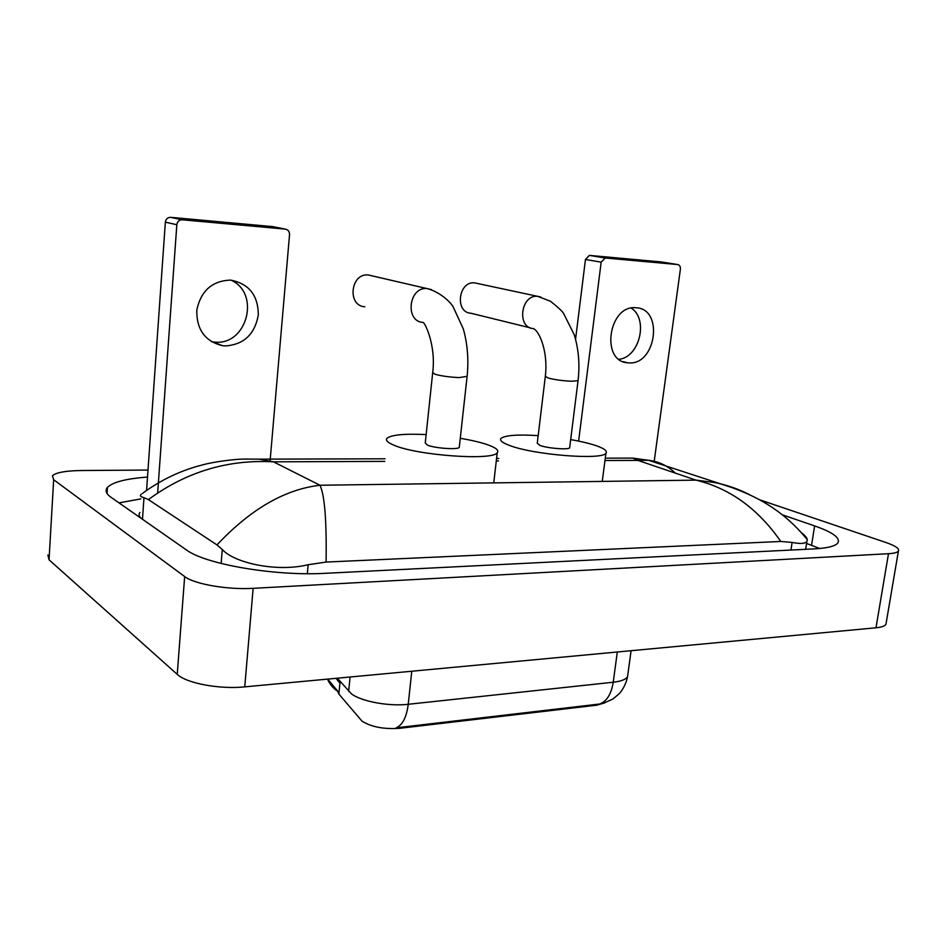 <?xml version="1.0" encoding="UTF-8"?>
<svg xmlns="http://www.w3.org/2000/svg" width="946" height="946" viewBox="0 0 946 946"><rect width="100%" height="100%" fill="white"/><g stroke="black" fill="none" stroke-linecap="round" stroke-linejoin="round"><path stroke-width="1.42" d="M604.719 702.902L596.701 705.196L399.898 728.29C384.159 729.401 371.565 727.048 362.082 721.219L338.869 694.057L337.722 691.148M337.344 678.199L351.427 693.844C361.23 701.447 388.901 706.579 408.234 704.285C406.567 717.198 402.558 725.038 396.208 727.817L599.658 704.013L603.501 703.268L613.008 698.976L619.334 693.595C623.544 688.676 626.287 683.024 627.553 676.627L627.908 674.049M327.765 679.098L338.999 692.697L339.933 683.213L336.031 678.329M231.013 280.158C260.647 293.225 247.273 345.113 215.215 342.156L211.502 341.754M230.481 280.122C212.176 280.808 200.954 290.765 196.803 309.992C196.437 329.527 205.034 341.435 222.606 345.704L225.29 345.94C243.772 344.663 254.781 334.364 258.305 315.018C258.211 295.365 249.035 283.741 230.8 280.146L230.481 280.122M146.571 490.418L165.349 222.168C165.834 219.129 167.525 217.509 170.446 217.32L181.999 219.779C179.042 219.98 177.328 221.624 176.831 224.722L157.663 492.89M270.095 460.986L289.535 234.667C289.523 231.522 288.116 229.677 285.314 229.109L272.519 226.591L170.729 217.344M285.314 229.109L182.282 219.791M432.641 373.138L425.251 442.929L427.391 445.105C434.604 448.25 457.722 449.929 459.259 447.423L459.354 446.654M460.276 438.317C472.361 440.339 481.963 442.657 489.094 445.282C496.39 448.061 499.098 450.556 497.229 452.756C492.807 460.927 416.004 455.345 393.453 444.998C387.375 442.409 385.259 440.127 387.103 438.175C391.774 434.77 404.782 433.575 426.126 434.592M368.337 274.979L368.313 274.979C350.517 272.886 346.969 305.901 364.813 306.776M545.274 376.768L537.269 443.213L539.989 445.436C547.545 448.345 568.38 449.989 569.658 447.801L569.729 447.174M570.675 439.583C580.891 441.38 589.299 443.39 595.933 445.601C604.305 448.499 607.639 451.029 605.925 453.205C602.271 460.371 533.095 454.86 509.267 445.341C502.054 442.622 499.322 440.28 501.073 438.341C505.306 435.266 517.675 434.356 538.179 435.633M569.658 447.801L578.041 380.706L571.325 381.25C562.492 380.8 554.758 379.736 548.148 378.033L545.334 376.307C548.242 351.959 539.575 331.266 533.438 328.605C516.504 327.955 520.773 294.348 537.624 296.323L474.608 282.866C458.337 280.927 454.577 312.511 470.907 313.232L530.28 327.836M636.008 307.757C608.704 304.494 600.237 361.337 627.588 362.791L628.771 362.886C656.11 365.369 663.95 308.763 636.15 307.769L636.008 307.757M575.558 339.307L585.456 259.5L589.393 255.396L605.274 258.01L601.171 262.16L578.621 441.096M654.088 462.156L680.387 269.149C680.541 266.524 679.642 264.998 677.679 264.549L661.431 261.947L589.512 255.408M677.679 264.549L605.274 258.01M631.207 308.089C648.79 319.062 639.602 357.245 619.039 359.291M886.225 622.657L885.941 624.313C884.817 626.086 881.495 627.245 875.972 627.789L244.754 686.867C219.496 689.48 186.492 683.296 177.233 674.356L49.038 559.807L47.891 554.947M759.508 499.748L886.083 542.555C895.519 545.83 899.622 548.668 898.404 551.08C897.34 552.499 894.029 553.386 888.495 553.706L253.138 588.329C227.643 589.926 194.143 584.108 184.659 576.552L53.662 479.728L52.444 475.732C56.039 472.492 65.771 470.753 81.64 470.517L148.002 470.056M147.505 477.08C126.007 478.676 112.657 482.129 107.43 487.438C104.888 490.489 106.082 493.777 111.001 497.289L186.303 549.851C205.164 564.289 275.05 576.28 325.471 573.3L814.34 548.881C827.596 548.148 835.448 546.138 837.92 542.862C840.474 537.896 832.705 532.243 814.624 525.917L782.33 514.813M819.744 548.503L806.571 543.477M140.836 498.897L118.983 502.87M139.902 512.507C138.4 514.458 138.991 516.516 141.675 518.704M243.95 459.07L259.074 459.153L273.441 461.825C227.785 459.307 186.102 471.9 148.392 499.594L143.981 497.655C140.516 496.804 139.582 495.692 141.155 494.297M801.463 532.764C805.093 535.495 807.033 537.825 807.305 539.74L806.891 541.467C805.223 543.702 800.304 544.021 792.121 542.425L780.781 541.467C758.042 508.723 729.78 488.278 695.996 480.13L714.656 482.543C727.19 485.05 738.921 489.153 749.835 494.841M148.392 499.594L216.965 544.908C250.572 509.173 284.9 489.295 319.973 485.251C324.679 495.125 326.713 520.726 326.086 562.066L780.781 541.467M326.086 562.066L308.148 564.727C276.776 572.425 234.253 562.988 222.275 549.508L216.965 544.908M675.373 473.118C667.58 465.704 658.641 461.423 648.542 460.288L637.911 460.395L632.685 458.089L626.524 458.112M605.274 458.171L632.685 458.089L648.53 460.288L731.968 487.592C750.403 494.391 759.78 499.701 767.608 504.49C782.649 513.796 795.882 525.55 807.305 539.74M338.869 694.057L340.111 681.416M596.701 705.196L596.82 704.309M399.898 728.29L399.992 727.332M348.66 691.36L350.079 677.005M599.658 704.013C606.812 701.317 611.329 694.057 613.233 682.232C621.12 681.321 625.897 679.453 627.553 676.627L631.088 650.706M327.505 679.122C329.823 684.407 333.382 688.582 338.207 691.632M411.782 671.234L408.234 704.285L613.233 682.232L617.312 651.995M176.831 224.722L165.349 222.168M459.259 447.423L467.052 376.946C468.826 360.166 467.584 344.178 463.339 329.007L453.134 306.788C451.644 304.068 442.775 293.083 427.249 288.565L427.19 288.554C408.648 286.425 404.604 321.664 423.205 322.468C425.014 322.799 436.141 345.55 432.712 372.558L434.935 374.226C441.274 376 449.279 377.123 458.952 377.596L467.111 376.378M368.313 274.979L431.411 289.594M578.101 380.245L578.041 380.706C579.945 364.624 578.68 349.299 574.234 334.742L563.627 313.504C562.409 311.364 558.045 307.296 550.537 301.289L537.624 296.323L540.805 297.032M601.171 262.16L585.456 259.5M384.762 461.388L273.441 461.825L319.973 485.251L695.996 480.13L637.911 460.395L604.967 460.525M498.459 460.95L496.283 460.95M888.495 553.706L875.972 627.789M53.662 479.728L49.038 559.807M184.659 576.552L177.233 674.356M253.138 588.329L244.754 686.867M811.55 545.263L814.624 525.917M142.479 519.259L143.981 497.655M790.939 550.052L792.121 542.425M307.332 573.678L308.148 564.727M221.151 563.485L222.275 549.508M336.421 678.294L338.715 681.262M212.566 341.92L222.606 345.704M170.446 217.32L181.999 219.779M497.229 452.756L493.777 482.661M605.925 453.205L602.259 481.408M623.083 361.644L627.588 362.791M589.393 255.396L605.156 257.998M898.404 551.08L885.941 624.313M107.04 493.457L107.43 487.438M805.649 549.319L806.891 541.467M259.074 459.153L385.022 458.798M496.567 458.479L498.743 458.467M259.05 459.141L243.429 459.082C234.927 459.106 213.288 461.873 202.893 464.805C181.1 470.257 160.891 479.847 142.255 493.576"/></g></svg>

